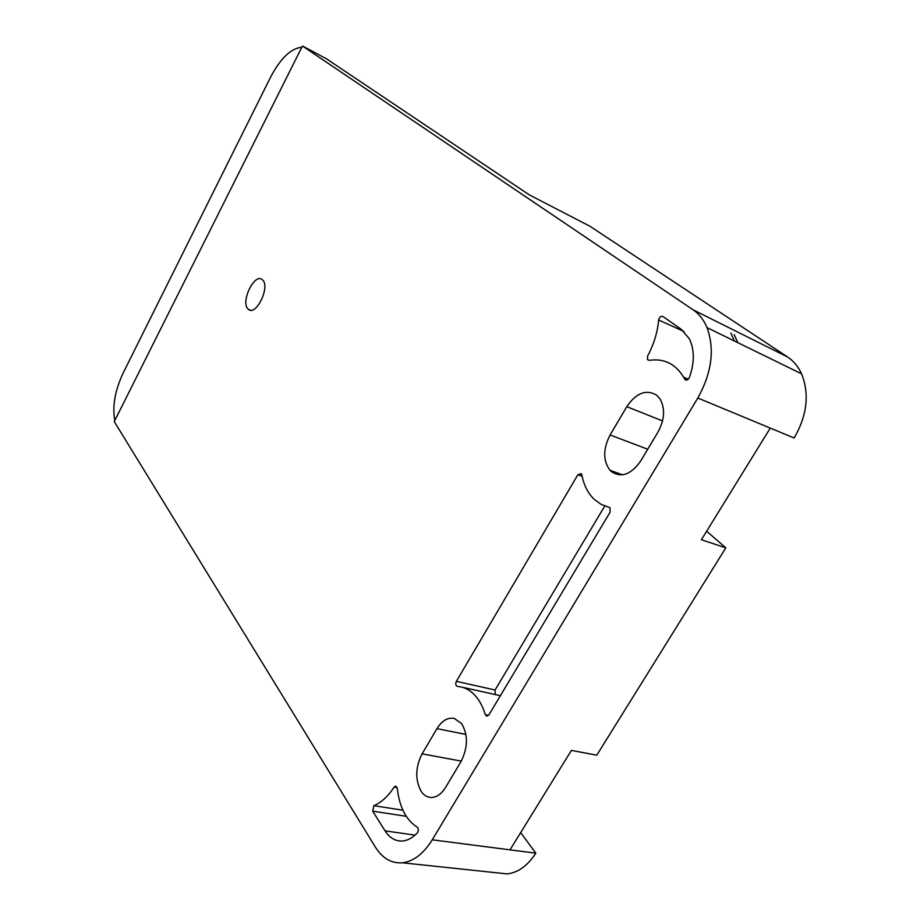 <?xml version="1.0" encoding="UTF-8"?>
<svg xmlns="http://www.w3.org/2000/svg" width="920" height="920" viewBox="0 0 920 920"><rect width="100%" height="100%" fill="white"/><g stroke="black" fill="none" stroke-linecap="round" stroke-linejoin="round"><path stroke-width="1.38" d="M301.817 47.276L114.816 420.463C112.171 406.456 114.977 390.574 123.222 372.853L270.721 76.9C280.692 58.098 291.053 48.219 301.817 47.276M302.45 46L114.252 421.59L375.417 847.147C382.501 858.371 391.506 863.592 402.442 862.799C413.655 861.361 423.591 853.702 432.239 839.822L697.808 398.026C711.793 372.876 714.874 349.416 707.054 327.635C703.788 319.861 699.131 313.916 693.094 309.798L302.45 46L326.186 58.639L529.345 194.902L589.812 226.17L787.646 357.029L693.094 309.798M497.168 872.838L507.092 873.896C518.098 872.666 527.666 865.755 535.797 853.173L510.025 849.85L571.4 750.386L596.781 755.182L725.822 547.825L701.385 539.741L770.281 428.087L794.167 438C807.139 415.391 809.611 394.001 801.573 373.819C798.238 366.597 793.603 360.997 787.646 357.029M725.822 547.825L706.64 531.219M535.797 853.173L520.674 832.6M737.771 342.642L734.171 334.558M262.695 280.036C270.308 286.936 256.105 316.296 248.538 309.43L247.882 308.821C240.476 301.576 254.713 272.55 262.269 279.634L262.695 280.036M626.807 406.663L610.121 434.964C602.968 448.868 602.922 460.655 609.983 470.304L611.133 471.454C621.126 478.193 630.97 474.709 640.676 461.012L658.019 431.997C664.643 419.612 665.321 408.618 660.054 398.992L656.489 395.048C646.047 389.114 636.145 392.978 626.807 406.663L662.549 420.923M421.199 791.43C415.012 779.953 415.311 767.429 422.096 753.848L436.954 728.651C441.945 720.682 447.683 717.255 454.192 718.382L461.518 723.499C468.222 734.735 468.05 747.442 460.989 761.622L445.602 787.382C441.266 794.293 436.275 797.651 430.617 797.479C426.903 797.145 423.763 795.133 421.199 791.43M417.266 832.956C412.217 838.223 406.928 840.926 401.373 841.064C394.841 840.983 389.401 837.579 385.066 830.841L372.68 811.164L373.911 805.702C381.374 802.505 388.113 796.306 394.116 787.106L395.761 786.059L397.291 788.268C399.372 806.989 406.007 819.961 417.197 827.172C418.669 828.759 418.692 830.691 417.266 832.956M658.674 319.987C657.547 332.304 653.867 344.287 647.645 355.948L647.461 359.57L649.221 360.353C663.952 358.179 675.406 363.768 683.583 377.131L684.687 379.201C686.285 380.822 687.849 380.27 689.367 377.556C694.6 362.779 694.6 349.876 689.39 338.824L681.456 329.475L662.894 316.468C660.836 315.859 659.433 317.043 658.674 319.987L683.928 331.476M610.098 512.175L488.899 714.932L486.68 716.208L485.323 714.656C480.688 699.879 473.156 690.77 462.714 687.32L457.079 686.274C455.607 685.331 455.377 683.675 456.389 681.317L577.863 474.754L581.245 473.604L581.865 474.881C583.797 485.012 587.857 493.108 594.021 499.18L601.059 504.321L610.018 507.702L610.098 512.175M734.401 340.998L730.848 332.994M500.422 695.658L497.858 695.152M604.773 505.988L495.075 690.023L495.236 694.565M510.025 849.85L432.239 839.822M770.281 428.087L697.808 398.026M647.714 449.236L610.121 434.964M461.299 761.105L422.096 753.848M465.934 734.424L436.954 728.651M415 835.153L385.066 830.841M406.226 816.293L372.68 811.164M402.902 810.209L373.911 805.702M397.164 787.612L394.116 787.106M686.941 380.075L684.63 379.086M488.612 715.346L485.323 714.656M495.075 690.023L456.389 681.317M582.141 476.249L577.863 474.754M507.092 873.896L402.442 862.799M801.573 373.819L707.054 327.635M248.538 309.43L250.619 310.212M622.541 474.835L609.983 470.304M686.814 380.109L684.687 379.201M688.356 379.178L683.583 377.131M500.388 695.716L462.714 687.32"/></g></svg>
